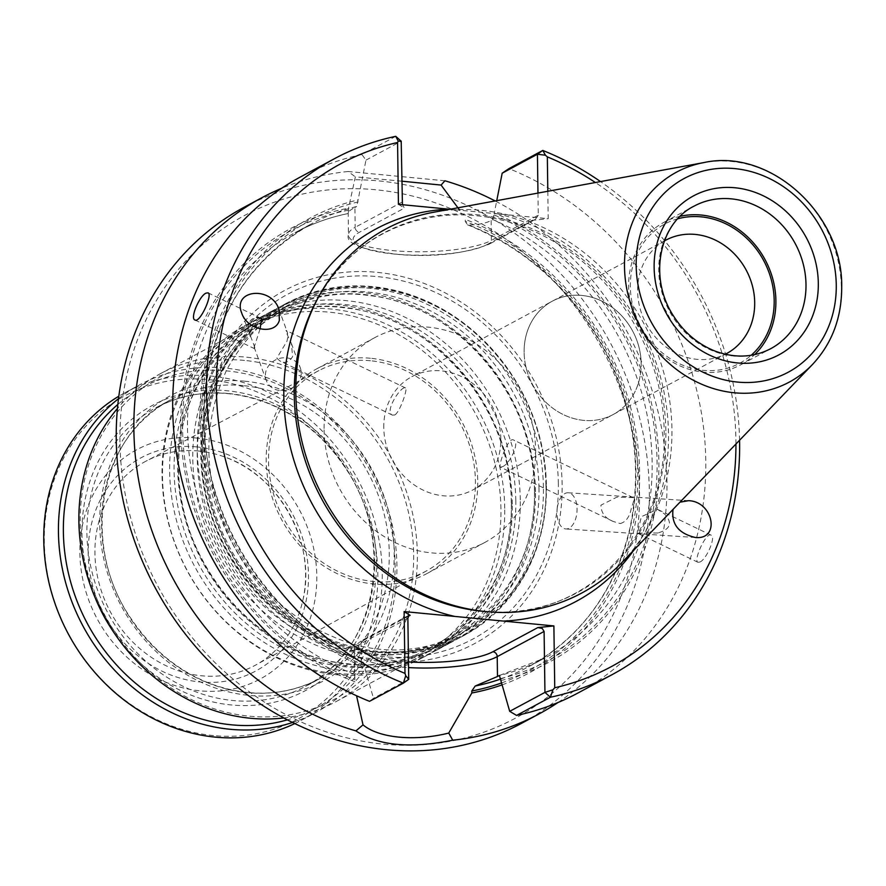 <?xml version="1.0" encoding="UTF-8"?>
<svg xmlns="http://www.w3.org/2000/svg" width="886" height="886" viewBox="0 0 886 886"><rect width="100%" height="100%" fill="white"/><g stroke="black" fill="none" stroke-linecap="round" stroke-linejoin="round"><path stroke-width="0.66" stroke-dasharray="4.43 3.32" d="M502.262 466.767C509.505 464.452 520.492 442.335 513.537 440.01C508.066 436.3 497.777 466.911 500.468 467.143L502.262 466.767M620.189 523.571C626.136 521.943 629.924 516.494 631.563 507.202C633.844 501.72 634.343 498.519 633.091 497.578L616.988 497.09L600.907 505.186C601.118 512.872 605.171 518.277 613.09 521.411L620.189 523.571M119.942 442.07A285.514 251.868 -118.3 0 1 506.227 239.353A285.514 251.868 -118.3 0 1 512.928 719.498A285.514 251.868 -118.3 0 1 119.942 442.07M197.301 449.49A200.491 176.857 -118.3 0 1 468.539 307.143A200.491 176.857 -118.3 0 1 473.257 644.299A200.491 176.857 -118.3 0 1 197.301 449.49M543.428 487.488A188.33 166.136 61.7 0 0 454.895 320.455A188.33 166.136 61.7 0 0 282.933 305.172A188.33 166.136 61.7 0 0 225.764 549.708A188.33 166.136 61.7 0 0 461.252 636.945A188.33 166.136 61.7 0 0 543.428 487.488M546.418 485.882A188.33 166.136 -118.3 0 1 464.242 635.351A188.33 166.136 -118.3 0 1 292.269 620.056A188.33 166.136 -118.3 0 1 203.736 453.034A188.33 166.136 -118.3 0 1 285.912 303.566A188.33 166.136 -118.3 0 1 457.885 318.86A188.33 166.136 -118.3 0 1 546.418 485.882M260.052 329.005L254.149 347.179L255.489 349.15L241.701 313.035M657.988 532.962L637.455 533.139L641.342 516.715L657.434 509.306L664.445 513.869C672.817 522.862 670.658 529.23 657.988 532.962M621.883 562.544A206.693 182.339 61.7 0 0 671.931 429.012A206.693 182.339 61.7 0 0 433.608 212.263M502.085 684.878A252.178 222.452 61.7 0 0 638.806 455.404A252.178 222.452 61.7 0 0 465.239 219.396L465.261 221.411L467.564 224.856L468.772 225.055C478.495 224.734 485.938 223.217 491.121 220.536L492.86 219.606A246.452 217.402 -118.3 0 1 650.379 435.713A246.452 217.402 -118.3 0 1 544.613 658.143A246.452 217.402 -118.3 0 1 499.549 675.486M491.121 220.536L491.398 240.383A74.867 17.897 -0.8 0 1 407.516 251.558A74.867 17.897 -0.8 0 1 348.431 234.89A74.867 17.897 -0.8 0 1 355.175 227.314L354.898 207.479C349.804 210.17 347.589 212.175 348.231 213.504L348.508 208.21A252.178 222.452 61.7 0 0 180.755 428.591A252.178 222.452 61.7 0 0 355.12 681.788L354.544 673.028L361.266 663.437L363.005 662.506A246.452 217.402 -118.3 0 1 205.486 446.4A246.452 217.402 -118.3 0 1 311.252 223.959A246.452 217.402 -118.3 0 1 356.637 206.538L358.099 199.893A252.178 222.452 61.7 0 0 200.048 418.225A252.178 222.452 61.7 0 0 364.622 667.49L373.471 698.268L369.54 701.324M537.968 193.07L538.278 215.187L491.398 240.383A4.651 4.098 -118.3 0 1 489.371 244.071C465.205 253.606 435.624 257.15 400.627 254.703C362.695 250.229 345.296 243.628 348.431 234.89L348.231 213.504A246.452 217.402 61.7 0 0 295.049 232.675A246.452 217.402 61.7 0 0 189.837 459.491A246.452 217.402 61.7 0 0 354.677 674.467M401.768 181.176L355.364 176.857L348.508 208.21M444.894 180.777L348.109 171.496L355.352 176.857M547.814 191.265L548.201 218.687L449.047 209.185M735.945 444.019A285.514 251.868 61.7 0 0 595.392 182.516M679.983 502.174L673.249 509.173M500.845 680.559A252.178 222.452 61.7 0 0 658.896 462.215A252.178 222.452 61.7 0 0 494.322 212.95L496.747 200.657M492.86 219.606L494.322 212.95M363.57 662.495L363.005 662.506L364.6 665.464L364.622 667.49M354.898 207.479L356.637 206.538M408.723 679.329L373.471 698.268M538.278 215.187L535.299 219.385L532.187 220.326L548.201 218.687M398.434 204.334L404.415 208.077L402.432 204.71M395.743 136.333L361.909 154.518L365.962 160.133L358.099 199.893M365.962 160.133L401.203 141.184M557.383 507.324A18.141 9.99 -86.2 0 1 558.568 502.395A18.141 9.99 -86.2 0 1 568.214 492.771A18.141 9.99 -86.2 0 1 576.996 511.521A18.141 9.99 -86.2 0 1 565.833 528.964A18.141 9.99 -86.2 0 1 557.383 507.324M361.909 154.518A292.956 258.424 61.7 0 0 300.542 176.923M577.938 693.018A292.956 258.424 61.7 0 0 703.141 424.449A292.956 258.424 61.7 0 0 508.941 168.617M699.984 562.012C706.519 559.343 716.265 536.639 711.07 535.166C706.109 531.7 692.985 560.927 698.002 562.3L699.984 562.012M739.566 440.264A292.956 258.424 61.7 0 0 600.52 181.575M348.109 171.496A292.956 258.424 61.7 0 0 281.637 188.297M558.014 702.509A292.956 258.424 61.7 0 0 664.555 447.231A292.956 258.424 61.7 0 0 495.152 200.945M244.093 207.269A292.956 258.424 -118.3 0 1 610.41 342.971A292.956 258.424 -118.3 0 1 521.477 723.364M680.26 216.273A80.925 71.389 61.7 0 0 663.957 222.32A80.925 71.389 61.7 0 0 639.393 327.399A80.925 71.389 61.7 0 0 740.585 364.877A80.925 71.389 61.7 0 0 754.617 354.621M677.812 218.787A79.053 69.739 61.7 0 0 640.844 326.613A79.053 69.739 61.7 0 0 751.173 355.275M641.176 363.504A64.335 56.748 61.7 0 0 610.941 306.445A64.335 56.748 61.7 0 0 552.199 301.229A64.335 56.748 61.7 0 0 524.124 352.285A64.335 56.748 -118.3 0 1 552.199 301.218A64.335 56.748 -118.3 0 1 610.941 306.445A64.335 56.748 -118.3 0 1 641.187 363.504A64.335 56.748 -118.3 0 1 613.112 414.559A64.335 56.748 -118.3 0 1 554.37 409.332A64.335 56.748 -118.3 0 1 524.124 352.274A64.335 56.748 61.7 0 0 554.37 409.332A64.335 56.748 61.7 0 0 613.112 414.559A64.335 56.748 61.7 0 0 641.176 363.504M664.367 240.959A64.335 56.748 61.7 0 0 646.171 323.744A64.335 56.748 61.7 0 0 725.257 354.256M394.757 414.98L392.476 415.124C383.837 412.045 401.38 384.912 405.544 387.99C407.992 388.134 400.195 411.791 394.757 414.98M276.809 358.188L279.843 360.89C284.417 363.792 288.67 362.385 292.601 356.681L291.394 343.425C287.695 335.949 285.89 331.597 286.001 330.4L287.374 332.394L287.895 336.735L286.964 341.221L276.809 358.188M265.39 375.11A18.141 16.225 160 0 1 280.64 358.143A18.141 16.225 160 0 1 300.343 367.989A18.141 16.225 160 0 1 300.387 378.034A18.141 16.225 160 0 1 283.376 390.615A18.141 16.225 160 0 1 266.265 380.415A18.141 16.225 160 0 1 265.39 375.11M250.295 336.591C246.696 325.007 248.855 318.65 256.752 317.498M535.487 491.752A188.33 166.136 61.7 0 0 446.954 324.73A188.33 166.136 61.7 0 0 274.992 309.447A188.33 166.136 61.7 0 0 217.812 553.983A188.33 166.136 61.7 0 0 453.311 641.22A188.33 166.136 61.7 0 0 535.487 491.752M520.281 499.925A188.33 166.136 61.7 0 0 431.748 332.903A188.33 166.136 61.7 0 0 259.786 317.62A188.33 166.136 61.7 0 0 202.606 562.156A188.33 166.136 61.7 0 0 438.105 649.394A188.33 166.136 61.7 0 0 520.281 499.925M512.341 504.2A188.33 166.136 61.7 0 0 423.807 337.178A188.33 166.136 61.7 0 0 251.834 321.884A188.33 166.136 61.7 0 0 194.665 566.42A188.33 166.136 61.7 0 0 430.164 653.658A188.33 166.136 61.7 0 0 512.341 504.2M504.732 508.287A188.33 166.136 61.7 0 0 416.198 341.265A188.33 166.136 61.7 0 0 244.237 325.97A188.33 166.136 61.7 0 0 187.057 570.506A188.33 166.136 61.7 0 0 422.556 657.744A188.33 166.136 61.7 0 0 504.732 508.287M500.944 508.985A186.005 164.076 61.7 0 0 413.507 344.023A186.005 164.076 61.7 0 0 243.661 328.916A186.005 164.076 61.7 0 0 187.201 570.44A186.005 164.076 61.7 0 0 419.787 656.604A186.005 164.076 61.7 0 0 500.944 508.985M283.786 717.959A186.005 164.076 61.7 0 0 336.182 701.535A186.005 164.076 61.7 0 0 417.35 553.916A186.005 164.076 61.7 0 0 245.599 357.102A186.005 164.076 61.7 0 0 160.067 373.859A186.005 164.076 61.7 0 0 117.45 408.49M196.703 446.898A121.061 106.796 61.7 0 0 103.784 614.076A121.061 106.796 61.7 0 0 294.551 632.36A121.061 106.796 61.7 0 0 196.703 446.898M196.581 438.027A130.209 114.859 61.7 0 0 96.64 617.819A130.209 114.859 61.7 0 0 301.816 637.488A130.209 114.859 61.7 0 0 196.581 438.027M213.548 735.579A183.302 161.695 -118.3 0 1 44.3 541.623A183.302 161.695 -118.3 0 1 208.587 379.64A183.302 161.695 -118.3 0 1 377.835 573.596A183.302 161.695 -118.3 0 1 213.548 735.579M294.794 723.585A186.005 164.076 61.7 0 0 301.063 720.407A186.005 164.076 61.7 0 0 375.609 524.722A186.005 164.076 61.7 0 0 210.48 375.974A186.005 164.076 61.7 0 0 124.948 392.731A186.005 164.076 61.7 0 0 118.835 396.208M118.514 398.678A186.005 164.076 -118.3 0 1 139.611 384.845A186.005 164.076 -118.3 0 1 225.155 368.089A186.005 164.076 -118.3 0 1 390.272 516.837A186.005 164.076 -118.3 0 1 315.737 712.521A186.005 164.076 -118.3 0 1 292.557 722.489M117.849 404.448A182.283 160.798 -118.3 0 1 370.857 471.729A182.283 160.798 -118.3 0 1 287.374 719.864M244.481 360.425A183.214 161.617 61.7 0 0 103.85 613.422A183.214 161.617 61.7 0 0 392.564 641.099A183.214 161.617 61.7 0 0 244.481 360.425M383.771 427.716A64.335 56.748 -118.3 0 1 411.846 376.661A64.335 56.748 -118.3 0 1 492.284 406.464A64.335 56.748 -118.3 0 1 472.747 489.991A64.335 56.748 -118.3 0 1 414.017 484.775A64.335 56.748 -118.3 0 1 383.771 427.716M324.099 429.876A116.254 102.554 61.7 0 0 378.743 532.973A116.254 102.554 61.7 0 0 484.897 542.409A116.254 102.554 61.7 0 0 531.489 420.108A116.254 102.554 61.7 0 0 428.281 327.144A116.254 102.554 61.7 0 0 374.822 337.61A116.254 102.554 61.7 0 0 324.099 429.876M370.403 358.254A116.254 102.554 61.7 0 0 316.944 368.72A116.254 102.554 61.7 0 0 281.648 519.672A116.254 102.554 61.7 0 0 427.019 573.519A116.254 102.554 61.7 0 0 473.611 451.218A116.254 102.554 61.7 0 0 370.403 358.254M370.437 360.735A113.696 100.295 61.7 0 0 318.982 370.536A113.696 100.295 61.7 0 0 283.642 518.609A113.696 100.295 61.7 0 0 426.631 570.817A113.696 100.295 61.7 0 0 471.23 451.14A113.696 100.295 61.7 0 0 370.437 360.735M198.685 451.018A115.767 102.123 61.7 0 0 146.301 460.997A115.767 102.123 61.7 0 0 110.307 611.761A115.767 102.123 61.7 0 0 255.899 664.932A115.767 102.123 61.7 0 0 302.868 600.243A115.767 102.123 61.7 0 0 226.163 457.53A115.767 102.123 61.7 0 0 198.685 451.018M665.84 430.851A204.223 180.146 61.7 0 0 524.479 225.753A204.223 180.146 61.7 0 0 316.789 300.243C345.496 249.863 388.146 221.6 444.75 215.442C484.166 212.363 522.098 221.987 558.557 244.314C621.141 282.412 663.88 358.376 664.146 432.014C667.944 537.58 582.069 622.725 484.044 611.44A204.223 180.146 61.7 0 0 665.84 430.851M501.531 682.962A250.173 220.692 61.7 0 0 637.001 455.526A250.173 220.692 61.7 0 0 465.261 221.411M348.541 210.215A250.173 220.692 61.7 0 0 182.571 428.769A250.173 220.692 61.7 0 0 355.098 679.772M408.125 616.379L365.154 639.482A4.651 4.098 61.7 0 0 363.016 639.902A4.651 4.098 61.7 0 0 360.99 643.59L361.266 663.437M407.87 618.395L360.99 643.59A74.867 17.897 179.2 0 0 354.245 651.166A74.867 17.897 179.2 0 0 408.557 667.601M633.9 550.051A211.411 186.492 61.7 0 0 668.498 433.564A211.411 186.492 61.7 0 0 497.589 213.836M494.344 214.988A250.173 220.692 -118.3 0 1 657.08 462.038A250.173 220.692 -118.3 0 1 500.823 678.521M364.6 665.464A250.173 220.692 -118.3 0 1 201.864 418.402A250.173 220.692 -118.3 0 1 358.121 201.919M500.823 678.986A246.452 217.402 61.7 0 0 528.399 666.848A246.452 217.402 61.7 0 0 633.612 440.032A246.452 217.402 61.7 0 0 468.772 225.055M365.154 639.482A70.215 16.79 179.2 0 0 408.479 661.931M535.299 219.385L489.371 244.071A4.651 4.098 -118.3 0 1 487.234 244.492L532.187 220.326M487.234 244.492A70.215 16.79 -0.8 0 1 394.215 254.027A70.215 16.79 -0.8 0 1 359.472 232.243L404.415 208.077M402.056 202.119L355.175 227.314A4.651 4.098 61.7 0 0 359.472 232.243M663.957 222.32L694.059 206.139A80.925 71.389 61.7 0 0 669.484 311.219A80.925 71.389 61.7 0 0 770.676 348.707L740.585 364.877M812.473 364.5A119.156 105.113 61.7 0 0 841.335 287.518A119.156 105.113 61.7 0 0 703.938 162.57M538.976 488.175A185.362 163.511 61.7 0 0 283.841 308.062A185.362 163.511 61.7 0 0 288.194 619.779A185.362 163.511 61.7 0 0 538.976 488.175M534.546 490.556A185.362 163.511 61.7 0 0 279.411 310.443A185.362 163.511 61.7 0 0 283.764 622.16A185.362 163.511 61.7 0 0 534.546 490.556M515.818 500.612A185.362 163.511 61.7 0 0 260.694 320.51A185.362 163.511 61.7 0 0 265.047 632.227A185.362 163.511 61.7 0 0 515.818 500.612M511.399 502.993A185.362 163.511 61.7 0 0 256.264 322.892A185.362 163.511 61.7 0 0 260.617 634.609A185.362 163.511 61.7 0 0 511.399 502.993M95.212 597.895A161.828 142.746 -118.3 0 1 187.145 392.808A161.828 142.746 -118.3 0 1 374.756 540.305A161.828 142.746 -118.3 0 1 231.412 704.968A161.828 142.746 -118.3 0 1 113.552 632.006M228.621 393.517A158.107 139.467 -118.3 0 1 368.975 519.949A158.107 139.467 -118.3 0 1 305.615 686.285A158.107 139.467 -118.3 0 1 232.907 700.527A158.107 139.467 -118.3 0 1 92.554 574.095A158.107 139.467 -118.3 0 1 155.914 407.759A158.107 139.467 -118.3 0 1 228.621 393.517M243.273 385.643A158.107 139.467 61.7 0 0 170.566 399.885A158.107 139.467 61.7 0 0 122.578 605.171A158.107 139.467 61.7 0 0 320.278 678.41A158.107 139.467 61.7 0 0 383.627 512.075A158.107 139.467 61.7 0 0 243.273 385.643M244.769 381.201A161.828 142.746 61.7 0 0 120.562 604.651A161.828 142.746 61.7 0 0 375.564 629.093A161.828 142.746 61.7 0 0 244.769 381.201M558.357 483.701A195.684 172.615 61.7 0 0 377.669 276.642A195.684 172.615 61.7 0 0 202.296 449.567A195.684 172.615 61.7 0 0 382.985 656.626A195.684 172.615 61.7 0 0 558.357 483.701M546.13 485.583A187.544 165.438 61.7 0 0 287.994 303.355A187.544 165.438 61.7 0 0 292.391 618.738A187.544 165.438 61.7 0 0 546.13 485.583M633.091 497.578L513.548 439.999M613.09 521.411L500.468 467.166M461.252 636.945L464.242 635.351M282.933 305.172L285.912 303.566M194.942 319.99L255.489 349.162M208.022 292.834L261.448 318.572M711.081 535.144L657.434 509.306M697.991 562.311L637.444 533.15M408.944 615.216L363.016 639.902C356.814 643.502 353.891 647.256 354.245 651.166L354.544 673.028M467.564 224.856C525.332 248.18 570.274 288.637 602.391 346.216C633.424 405.267 642.66 465.682 630.079 527.436C615.238 590.74 581.338 637.211 528.399 666.848L544.613 658.143L499.405 675.486M348.264 213.526C329.492 217.325 311.75 223.704 295.049 232.675L311.252 223.959C244.602 262.566 208.886 323.988 204.123 408.224C199.416 512.928 268.502 623.079 363.581 662.462M688.588 500.69L568.214 492.771M695.41 537.492L565.833 528.964M665.707 240.217L411.846 376.661M726.62 353.547L472.747 489.991M405.555 387.979L286.001 330.389M392.476 415.146L279.843 360.89M254.149 347.179L266.265 380.415M278.946 309.292L287.363 332.394M291.383 343.425L300.343 367.989M534.391 490.157C535.343 396.695 456.622 304.252 369.473 295.625C282.689 282.435 203.669 353.082 201.975 446.212C195.651 542.465 276.133 641.962 366.693 650.756C456.888 664.733 537.935 587.617 534.391 490.157M438.105 649.394L453.311 641.22M259.786 317.62L274.992 309.447M511.244 502.606C512.197 409.144 433.475 316.69 346.326 308.073C259.543 294.883 180.522 365.53 178.828 458.66C172.504 554.902 252.975 654.411 343.546 663.193C433.73 677.17 514.788 600.066 511.244 502.606M422.556 657.744L430.164 653.658M244.237 325.97L251.834 321.884M336.182 701.535L419.787 656.604M160.067 373.859L243.661 328.916M301.063 720.407L315.737 712.521M124.948 392.731L139.611 384.845M305.615 686.285L320.278 678.41C285.968 696.119 249.354 697.869 210.447 683.66C178.429 671.079 152.193 649.715 131.726 619.569C79.341 545.311 99.177 435.081 170.566 399.885L155.914 407.759C190.213 390.05 226.827 388.301 265.734 402.51C297.751 415.091 323.988 436.455 344.455 466.601C396.839 540.859 377.004 651.088 305.615 686.285M427.019 573.519L484.897 542.409M316.944 368.72L374.822 337.61M318.982 370.536L146.301 460.997M426.631 570.817L255.899 664.932M302.868 600.243C316.8 544.824 280.087 476.491 226.163 457.53M545.931 485.196C545.134 446.566 534.081 410.428 512.795 376.783C479.248 326.834 435.281 297.441 380.88 288.615C311.728 281.947 260.384 308.948 226.838 369.617C201.033 425.49 203.038 483.612 232.841 544.004C256.862 588.182 290.796 619.314 334.653 637.399C437.673 682.397 551.192 600.852 545.931 485.196"/><path stroke-width="1.33" d="M256.752 317.498L261.669 318.672L260.052 329.005M703.938 162.57L433.608 212.263A206.693 182.339 61.7 0 0 318.639 296.821A206.693 182.339 61.7 0 0 487.92 611.783A206.693 182.339 61.7 0 0 621.883 562.544L812.473 364.5C832.032 343.513 841.778 317.642 841.7 286.887C843.051 214.39 770.078 147.907 703.938 162.57A119.156 105.113 61.7 0 0 640.334 326.89A119.156 105.113 61.7 0 0 812.473 364.5M408.557 667.601A74.867 17.897 179.2 0 0 497.212 656.648L497.489 676.494L475.217 686.019L471.817 690.969L471.85 692.974A252.178 222.452 61.7 0 0 502.085 684.878M356.549 695.743L363.016 724.848C378.843 738.149 414.703 741.571 448.748 733.065L471.85 692.974M459.69 210.181L441.084 185.074M495.152 200.945A292.956 258.424 61.7 0 0 444.894 180.777L441.095 185.074L401.768 181.176M363.016 724.848L355.928 730.906C377.957 745.691 410.229 748.781 452.724 740.187L448.759 733.065M454.74 616.423A211.411 186.492 61.7 0 1 283.83 396.684A211.411 186.492 61.7 0 1 449.047 209.185L398.434 204.334L397.57 142.502A285.514 251.868 61.7 0 0 216.405 390.228A285.514 251.868 61.7 0 0 404.991 673.393L404.127 611.573L454.74 616.423L553.883 625.926L554.747 687.746A285.514 251.868 61.7 0 0 735.945 444.019M595.392 182.516A285.514 251.868 61.7 0 0 547.338 156.866L547.814 191.265M673.249 509.173L672.972 509.926C671.422 524.457 678.909 533.638 695.41 537.492C720.606 540.028 713.452 501.454 688.588 500.69L679.983 502.174M509.705 711.336L544.945 692.387L550.405 697.238L516.571 715.423L509.705 711.336L499.405 675.497M497.489 676.494L499.228 675.564A246.452 217.402 -118.3 0 0 499.549 675.486M279.356 320.333L278.946 309.292C271.249 285.624 232.21 289.556 241.701 313.035C247.116 330.256 275.158 335.683 279.356 320.333M553.883 625.926L537.868 627.565L542.243 628.44L544.093 631.452L497.212 656.648A4.651 4.098 -118.3 0 0 492.915 651.731L537.868 627.565M408.723 679.329L403.374 683.139L405.71 675.664L408.723 679.329L407.87 618.395L408.944 615.216L410.107 615.316L404.127 611.573M554.747 687.746L552.908 689.773L544.945 692.387L544.093 631.452M496.747 200.657L502.185 173.191L508.941 168.617L542.775 150.432L545.444 155.216L537.425 154.242L502.185 173.191M537.968 193.07L537.425 154.242L542.775 150.432A292.956 258.424 61.7 0 1 600.52 181.575M401.203 141.184L398.246 141.107L395.743 136.333L401.203 141.184L402.432 204.71M552.908 689.773L550.405 697.238A292.956 258.424 61.7 0 0 611.772 674.833A292.956 258.424 61.7 0 0 739.566 440.264M545.444 155.216L547.338 156.866M405.71 675.664L404.991 673.393M334.376 158.738L300.542 176.923A292.956 258.424 61.7 0 0 175.339 445.492A292.956 258.424 61.7 0 0 369.54 701.324L403.374 683.139A292.956 258.424 61.7 0 1 209.174 427.307A292.956 258.424 61.7 0 1 334.376 158.738A292.956 258.424 61.7 0 1 395.743 136.333M397.57 142.502L398.246 141.107M206.028 293.133L208.022 292.845C213.039 294.196 199.915 323.434 194.942 319.979C189.759 318.528 199.494 295.802 206.028 293.133M516.571 715.423A292.956 258.424 61.7 0 0 577.938 693.018L611.772 674.833M281.637 188.297A292.956 258.424 61.7 0 0 261.713 197.799A292.956 258.424 61.7 0 0 138.648 480.168A292.956 258.424 61.7 0 0 355.928 730.906M452.724 740.187A292.956 258.424 61.7 0 0 539.109 713.883A292.956 258.424 61.7 0 0 558.014 702.509M539.109 713.883L521.477 723.364A292.956 258.424 -118.3 0 1 435.092 749.667A292.956 258.424 -118.3 0 1 116.254 439.766A292.956 258.424 -118.3 0 1 244.093 207.269L261.713 197.799M754.617 354.621A80.925 71.389 61.7 0 0 775.892 300.653A80.925 71.389 61.7 0 0 680.26 216.273M751.173 355.275A79.053 69.739 61.7 0 0 774.187 300.498A79.053 69.739 61.7 0 0 677.812 218.787M725.257 354.256A64.335 56.748 61.7 0 0 726.62 353.547A64.335 56.748 61.7 0 0 754.695 302.491A64.335 56.748 61.7 0 0 724.449 245.433A64.335 56.748 61.7 0 0 665.707 240.217A64.335 56.748 61.7 0 0 664.367 240.959M117.45 408.49A186.005 164.076 61.7 0 0 103.596 615.371A186.005 164.076 61.7 0 0 283.786 717.959M118.835 396.208A186.005 164.076 61.7 0 0 68.477 634.243A186.005 164.076 61.7 0 0 294.794 723.585M292.557 722.489A186.005 164.076 -118.3 0 1 230.194 729.278A186.005 164.076 -118.3 0 1 69.163 594.152A186.005 164.076 -118.3 0 1 118.514 398.678M287.374 719.864A182.283 160.798 -118.3 0 1 231.689 724.837A182.283 160.798 -118.3 0 1 74.922 595.436A182.283 160.798 -118.3 0 1 117.849 404.448M318.639 296.821L316.789 300.243A204.223 180.146 61.7 0 0 484.044 611.44L487.92 611.783M471.817 690.969A250.173 220.692 61.7 0 0 501.531 682.962M503.27 621.075A211.411 186.492 61.7 0 0 633.9 550.051M475.217 686.019A246.452 217.402 61.7 0 0 500.823 678.986M408.125 616.379L410.107 615.316M408.479 661.931A70.215 16.79 179.2 0 0 492.915 651.731M805.994 284.484A80.925 71.389 61.7 0 0 767.952 212.706A80.925 71.389 61.7 0 0 694.059 206.139C659.095 223.239 648.142 277.816 673.692 316.258C684.391 332.837 698.312 344.499 715.445 351.244C735.192 358.42 753.609 357.567 770.676 348.707A80.925 71.389 61.7 0 0 805.994 284.484M818.31 283.221A90.228 79.585 61.7 0 0 694.126 195.551A90.228 79.585 61.7 0 0 696.241 347.279A90.228 79.585 61.7 0 0 818.31 283.221M836.262 284.938A109.953 96.995 61.7 0 0 684.922 178.097A109.953 96.995 61.7 0 0 687.503 363.005A109.953 96.995 61.7 0 0 836.262 284.938M113.552 632.006A161.828 142.746 -118.3 0 1 95.212 597.895"/></g></svg>
